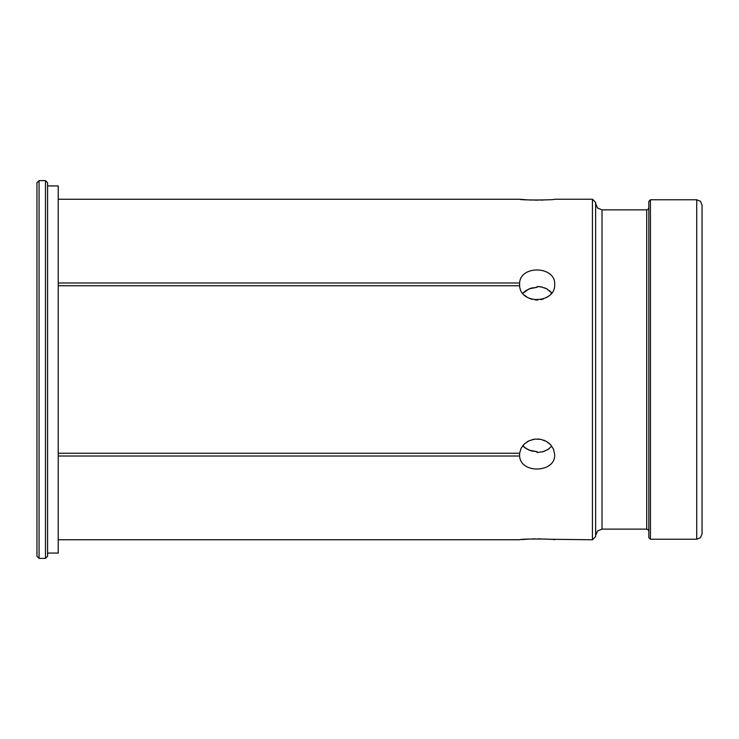<?xml version="1.0" encoding="UTF-8"?>
<svg xmlns="http://www.w3.org/2000/svg" width="739" height="739" viewBox="0 0 739 739"><rect width="100%" height="100%" fill="white"/><g stroke="black" fill="none" stroke-linecap="round" stroke-linejoin="round"><path stroke-width="1.11" d="M592.438 199.234L595.634 202.431L595.634 536.569L592.438 539.766L592.438 199.234L554.666 199.234M650.44 199.77L650.44 539.23L648.842 537.641L648.842 201.359L650.44 199.77L696.729 199.77L696.729 539.23L700.489 537.678L702.05 533.909L702.05 369.5L702.05 509.439M696.729 199.77L700.489 201.322L702.05 205.091L702.05 369.5M58.233 453.247L519.619 453.247L521.124 448.25L524.422 443.899L529.161 440.712L534.805 439.114L540.68 439.308L546.139 441.257L550.601 444.721L553.566 449.275L554.666 454.633C555.783 472.951 520.459 474.179 519.619 456.009L58.233 456.009M58.233 539.756L519.619 539.756C520.478 538.629 555.793 538.897 554.666 539.766C555.783 538.897 520.459 538.629 519.619 539.756M592.438 539.766L548.938 539.267M546.324 539.11L543.599 538.98M540.846 538.897L537.872 538.86M534.953 538.87L532.145 538.934M529.3 539.036L521.235 539.599M550.721 444.85L548.652 442.92M546.297 441.349L543.498 440.074M540.837 439.345L537.872 438.994M534.962 439.095L532.228 439.613M529.318 440.638L526.87 441.987M524.561 443.769L522.787 445.682L524.413 447.307L529.152 450.171L537.105 451.705L537.105 452.508L542.888 451.723L548.024 449.432L551.747 446.097M524.561 295.231L526.87 297.013M529.318 298.362L532.228 299.387M534.962 299.905L537.872 300.006M540.837 299.655L543.498 298.916M546.297 297.651L548.652 296.08M550.721 294.15L551.747 292.903L546.472 288.672L541.013 286.843L537.105 286.492L537.105 287.295L531.323 288.081L526.186 290.362L523.277 292.773M58.233 199.244L519.619 199.244C520.478 200.371 555.793 200.103 554.666 199.234C555.783 200.103 520.459 200.371 519.619 199.244L526.63 199.816M529.3 199.964L532.145 200.066M534.953 200.13L537.89 200.14M540.846 200.103L543.618 200.02M546.324 199.89L548.975 199.724M58.233 282.991L519.619 282.991C520.478 264.802 555.793 266.068 554.666 284.367C555.783 303.553 520.459 305.05 519.619 285.753L58.233 285.753M47.592 185.932L58.233 185.932L58.233 553.068L47.592 553.068M45.467 180.612L47.592 182.736L47.592 556.264L45.467 558.388L45.467 180.612L39.075 180.612L39.075 558.388L45.467 558.388M39.075 558.388L36.95 556.264L36.95 182.736L39.075 180.612M519.619 282.991L519.619 285.753M522.787 293.318L529.152 288.829L537.105 287.295M549.511 448.351L547.257 449.903M544.754 451.104L541.955 451.963M537.105 286.492L541.955 287.037M544.754 287.896L547.257 289.097M549.511 290.649L551.423 292.515M537.105 452.508L537.105 451.705L531.323 450.919L526.186 448.638L522.787 445.682M519.619 453.247L519.619 456.009M648.842 207.751L648.223 209.257L646.717 209.876L646.717 529.124L648.223 529.743L648.842 531.249M595.634 535.507L597.5 530.99L602.017 529.124L602.017 209.876L646.717 209.876M602.017 209.876L597.5 208.01L595.634 203.493M602.017 529.124L646.717 529.124M650.44 539.23L696.729 539.23"/></g></svg>
